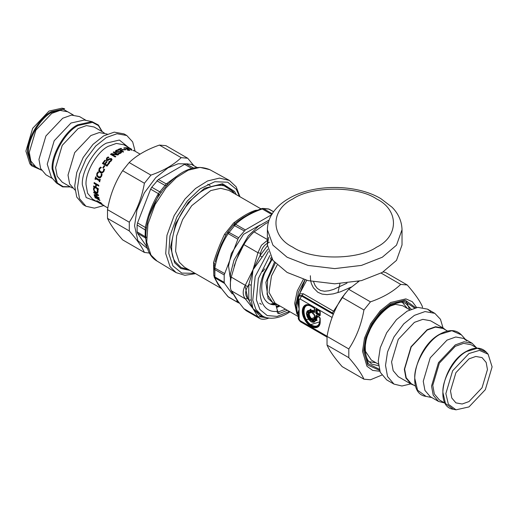 <?xml version="1.0" encoding="UTF-8"?>
<svg xmlns="http://www.w3.org/2000/svg" width="518" height="518" viewBox="0 0 518 518"><rect width="100%" height="100%" fill="white"/><g stroke="black" fill="none" stroke-linecap="round" stroke-linejoin="round"><path stroke-width="0.78" d="M170.506 246.918L174.605 262.704L180.834 268.499L189.983 270.402M236.266 194.626L234.557 191.433L222.578 183.748L204.623 188.215L188.267 202.48L175.615 223.621L170.506 247.3M234.363 193.525L233.333 191.751L221.717 184.227L204.293 188.403M195.603 273.646L184.907 275.291L176.133 272.636L170.04 266.64L165.715 253.626L166.951 235.334L174.139 215.624L185.03 198.983L195.539 188.474L207.601 180.944L219.496 178.108L229.377 180.413L236.13 186.797L239.983 196.769M159.259 195.545L158.417 193.68L159.803 191.848L151.748 187.218L150.628 189.154L137.529 222.915L137.108 224.961L137.108 231.844L137.529 233.281L147.203 247.313M151.748 187.218L158.398 179.481L184.602 164.355L186.202 163.889L191.362 164.348L196.814 167.34M145.765 238.248L145.124 236.564L145.318 227.441L137.529 222.915M161.357 192.359L159.803 191.848L166.252 183.935L158.398 179.481M146.639 228.056L145.318 227.441C147.85 215.119 152.214 203.865 158.417 193.68L150.628 189.154M168.078 184.052L166.252 183.935L176.152 176.651M239.452 196.464L236.318 189.316L227.719 182.213L214.789 181.721L200.188 188.779L187.309 201.003L176.858 216.964L169.969 235.871L168.777 253.419L172.928 265.896L181.76 273.09L195.066 273.336M158.987 194.295L149.1 216.246M167.023 185.204L166.259 185.904M261.04 208.981L263.435 208.618L268.971 209.11L269.71 209.628M245.351 229.921L271.956 214.569L262.244 208.961C251.204 212.827 242.34 217.942 235.645 224.32L245.351 229.921L238.63 237.736L237.885 239.212L224.19 274.954L224.19 282.342L224.585 283.443L232.245 293.946M227.648 232.297L227.972 231.792L227.583 232.362L228.179 233.605L235.645 224.32L233.702 224.767L237.309 221.562M224.19 274.954L214.575 269.399L213.902 268.065L213.817 275.764L214.879 277.842L214.879 267.884C217.139 255.206 221.574 243.777 228.179 233.605L237.885 239.212M236.739 300.595L238.63 302.888L228.179 296.762C221.574 289.199 217.139 282.893 214.879 277.842L224.585 283.443M229.014 297.332L227.816 296.497L219.684 286.331M238.63 302.888L239.258 303.024M224.585 273.491L213.928 267.553L214.601 264.361M257.329 210.166L255.478 210.36C249.456 212.244 242.152 216.459 233.579 223.005L224.534 234.259C219.859 244.198 216.207 253.606 213.578 262.484L213.817 275.731M214.238 277.214L218.195 284.622L220.959 288.073M272.228 213.694L263.435 208.618L261.383 208.637L251.334 212.846L242.638 217.832L237.335 221.536M224.534 234.259L226.029 234.907L221.212 244.684L216.679 256.533L215.08 262.03M218.577 284.732L219.613 286.227M255.478 210.36L256.17 210.638M233.579 223.005L235.463 223.167M213.578 262.484L214.698 263.714M261.363 304.331L259.635 303.205M247.889 298.867L245.014 285.794M187.717 158.236L165.935 145.668L159.408 145.085C146.821 149.456 136.739 155.277 129.163 162.548L122.63 170.668C115.08 182.213 110.043 195.208 107.504 209.648L107.504 218.356C110.043 224.08 115.08 231.255 122.63 239.873L144.405 252.447C141.874 246.723 136.83 239.549 129.286 230.931L129.286 222.222C136.83 210.677 141.874 197.682 144.405 183.242L150.939 175.116C163.526 170.746 173.608 164.925 181.183 157.653L187.717 158.236L193.881 165.689M145.759 238.079L145.241 237.522M188.008 163.895L178.173 163.779L168.065 167.813L155.73 177.648L144.373 192.819L136.907 210.243L134.557 225.842L137.885 240.734L148.187 249.119M149.553 253.069L144.405 252.447M129.163 162.548L150.939 175.116M144.405 183.242L122.63 170.668M181.183 157.653L159.408 145.085M107.504 209.648L129.286 222.222M129.286 230.931L107.504 218.356M381.76 375.116L370.461 379.772L363.934 379.189C361.396 373.465 356.358 366.291 348.808 357.673L348.808 348.964C356.358 337.419 361.396 324.423 363.934 309.984L370.461 301.858C383.048 297.487 393.136 291.666 400.712 284.395L407.239 284.978C414.788 293.602 419.826 300.77 422.364 306.494L422.435 307.401M359.168 281.157L348.685 289.29L342.152 297.41C334.609 308.955 329.565 321.95 327.033 336.389L327.033 345.098C329.565 350.822 334.609 357.996 342.152 366.615L363.934 379.189M407.239 284.978L385.463 272.41L383.119 271.956M400.712 284.395L381.131 273.096M348.808 357.673L327.033 345.098M327.033 336.389L348.808 348.964M363.934 309.984L342.152 297.41M348.685 289.29L370.461 301.858M129.157 148.142L132.135 150.44L129.26 148.329L126.716 147.682L129.014 148.433M125.35 149.21L125.913 149.534L124.242 149.909L123.679 149.579L125.35 149.21L125.835 149.825M121.536 152.305L120.752 153.186L118.875 153.885L118.104 153.445L120.17 152.907L120.429 151.91L116.938 152.37L115.805 152.072L115.294 151.366L116.032 150.382L117.709 149.844L118.441 150.265L116.608 150.667L116.382 151.638L120.972 151.541L121.536 152.305M120.7 152.454L120.429 151.91M116.136 151.398L116.382 151.903L120.953 151.813L121.516 152.583M106.468 160.47L106.546 158.107L108.113 156.941L108.845 157.368L107.109 158.372L106.973 159.764L109.35 158.761L111.37 158.553L111.959 159.518L111.266 160.943L109.544 162.296L108.774 161.849L110.69 160.677L110.865 159.22L109.635 159.369L107.569 160.632L106.08 160.101M111.176 159.609L110.865 159.22M106.812 159.628L108.333 159.745L109.434 158.955L111.448 158.761L112.043 159.719M111.882 159.13L111.959 159.518M104.124 165.689L104.688 166.013L103.367 168.097L102.804 167.774L104.124 165.689L104.83 166.136M101.936 175.097L101.625 176.237L100.272 177.797L98.219 177.519L96.724 175.757L96.84 173.459L98.031 171.853L98.77 172.28L97.365 173.763L97.319 175.356L98.517 176.69L100.116 176.949L101.094 175.919L101.295 173.744L102.027 174.165L101.936 175.097M99.624 177.033L101.288 175.945L101.483 173.789M94.166 182.621L98.789 185.289L98.653 186.059L96.387 184.758L96.037 187.38L98.303 188.688L98.239 189.426L93.616 186.758L93.68 186.014L95.493 187.063L95.843 184.44L94.03 183.391L94.166 182.621M93.706 192.184L98.329 194.852L98.42 195.584L94.852 195.357L98.834 197.662L98.983 198.213L94.36 195.545L94.14 194.697L97.442 194.904L93.784 192.793L93.706 192.184M100.557 202.434L102.24 204.202L96.814 200.602L100.978 203.004L100.557 202.434M100.421 203.652L104.701 206.138M98.731 198.653L99.812 200.518L99.339 200.246L95.448 197.611L95.662 198.122L95.189 197.85L94.58 196.257L98.919 199.19L98.731 198.653M98.116 190.805L97.682 193.182L95.947 192.793L94.14 191.136L93.447 189.07L93.881 187.62L94.626 188.047L93.972 189.374L94.47 190.818L95.895 192.081L97.598 192.217L97.934 191.395L97.144 189.504L97.883 189.931L98.116 190.805M97.772 193.13L96.173 192.631L94.367 190.987L93.68 188.934L94.114 187.503M97.494 192.262L97.144 189.562M99.832 179.222L100.304 179.493L99.605 181.799L99.132 181.527L99.346 180.769L95.668 178.652L95.454 179.403L94.982 179.131L95.688 176.826L96.154 177.098L95.914 177.855L99.585 179.979L99.832 179.222M100.609 171.808L102.273 172.073L103.393 171.076L103.781 168.972L104.513 169.392L103.917 171.393L102.357 172.908L100.22 172.617L98.808 170.869L99.139 168.615L100.518 167.087L101.256 167.515L99.663 168.926L99.469 170.48L101.224 172.08M109.434 162.93L107.012 166.149L102.396 163.481L104.811 160.263L105.361 160.574L103.438 163.092L104.701 163.824L106.488 161.474L107.038 161.791L105.251 164.141L106.961 165.132L108.884 162.613L109.434 162.93M113.824 151.845L118.447 154.513L117.761 154.986L111.758 154.234L115.741 156.533L115.184 156.999L110.561 154.332L111.415 153.626L116.913 154.351L113.254 152.24L113.824 151.845L118.467 154.765M121.011 148.342L121.555 148.66L119.444 149.404L120.752 150.155L122.772 149.437L123.316 149.754L121.296 150.473L123.524 151.755L122.915 152.014L118.292 149.346L121.011 148.342L121.503 148.951M125.855 147.98L124.534 148.252L123.88 147.876L125.848 147.734L130.063 150.116L128.011 150.343L127.35 149.967L129.267 149.903L126.819 149.054L126.308 148.757L126.573 148.265L125.855 147.98M127.072 148.232L127.24 149.126L127.072 148.232M129.17 149.76L130.063 150.116L129.461 150.388M128.561 150.388L129.17 150.207M136.325 151.955L135.787 151.651M133.34 150.602L133.502 150.317L133.689 150.822M133.508 150.324L135.748 151.625M104.72 206.132L103.742 205.588L94.412 208.145L85.949 206.255L79.519 198.666L77.493 187.555L79.519 174.113L85.949 159.091L95.739 146.011L106.371 137.529L117.003 133.735L126.793 135.509L132.66 141.893L135.14 151.269M123.621 149.877L125.272 149.501M116.11 151.534L116.382 151.903M115.307 151.496L116.032 150.654L117.69 150.116L118.421 150.544M118.149 153.412L120.17 153.173L120.416 152.182M106.578 160.638L106.637 158.294L108.197 157.142L108.929 157.569M108.812 161.804L110.787 160.865L110.956 159.421M102.965 167.877L104.267 165.812M99.728 177.039L100.317 176.962M99.65 177.933L98.426 177.519L96.931 175.77L97.041 173.485L98.219 171.905M95.493 187.063L96.07 184.369L94.257 183.32L94.393 182.556M98.472 189.316L93.849 186.648L93.913 185.917M98.873 185.988L96.387 184.758M97.442 194.904L94.011 192.625L93.933 192.016M99.203 198.012L94.587 195.344L94.367 194.503M98.653 195.409L94.852 195.357M103.904 205.303L102.214 204.707L101.088 203.678M98.919 199.19L98.951 198.446M95.875 197.895L94.8 196.05M100.026 200.291L95.448 197.611M99.585 179.979L100.045 179.215M95.668 179.377L95.195 179.105L95.895 176.819M99.819 181.773L99.346 181.501L99.56 180.75L95.668 178.652M100.79 171.866L102.454 172.138L103.561 171.16L103.943 169.069L104.675 169.49M101.068 172.973L98.99 170.934L99.314 168.7L99.98 167.774L100.68 167.184L101.418 167.612M105.251 164.141L107.096 165.268L109 162.781L109.544 163.099M103.438 163.092L104.837 163.966L106.604 161.635L107.155 161.953M102.532 163.617L104.927 160.425L105.471 160.742M113.28 152.486L113.843 152.098M110.612 154.565L111.461 153.865L116.913 154.351M111.758 154.234L115.792 156.766M118.266 149.624L120.953 148.634M121.296 150.473L123.485 152.039M119.444 149.404L120.713 150.44L122.714 149.728L123.265 150.045M123.796 148.174L125.848 147.734M85.949 206.255L83.178 204.655L76.748 197.06L74.715 185.956L76.748 172.507L83.178 157.491L92.968 144.412L103.6 135.93L114.232 132.135L124.022 133.903L126.793 135.509M74.948 190.015L69.619 183.877L68.013 175.097L74.702 152.596L90.844 135.554L99.249 132.556L107.232 134.097M72.306 188.002L62.205 182.174L57.187 176.249L55.607 167.586L62.205 145.383L78.134 128.568L86.428 125.602L94.069 126.988L104.163 132.815M56.514 183.055L51.321 177.182L47.242 164.167L54.196 140.76L70.992 123.025L84.304 120.053L91.984 121.62L77.674 124.819C65.035 130.795 50.984 155.122 52.13 169.056L56.514 183.055L62.633 186.894L70.48 186.946M52.59 178.619L45.908 174.76L40.618 168.518L38.947 159.382L45.908 135.969L62.704 118.24L71.445 115.119L79.5 116.576L86.182 120.435M41.446 170.189L35.865 166.964L30.847 161.04L29.267 152.376L35.865 130.173L51.794 113.358L60.088 110.399L67.728 111.778L73.31 115.002M31.669 165.818L29.869 163.792L25.9 151.12L32.673 128.328L49.022 111.072L61.979 108.178L64.633 108.715L51.327 111.687C39.582 117.243 26.528 139.86 27.59 152.81L31.669 165.818L40.896 169.872M430.859 311.81L427.544 309.142L417.754 307.368L407.122 311.169L396.49 319.645L386.7 332.724L380.264 347.746L378.237 361.195L380.264 372.3L386.7 379.895L393.978 384.097L401.929 386.001L410.768 383.903M409.68 309.77L406.39 301.612M443.052 327.985L440.449 319.276L434.822 313.345L425.032 311.571L414.4 315.365L403.768 323.847L393.978 336.927L387.542 351.949L385.515 365.397L387.542 376.502L393.978 384.097M445.694 329.998L443.298 328.121L430.542 320.759L422.805 319.36L414.4 322.358L398.258 339.4L391.569 361.901L393.175 370.681L398.258 376.677L411.014 384.045L413.837 385.185M443.298 328.121L435.56 326.722L427.156 329.72L411.014 346.762L404.325 369.263L405.931 378.043L411.014 384.045M447.52 331.054L443.084 328.49L435.45 327.111L427.156 330.07L411.227 346.885L404.623 369.088L406.209 377.751L411.227 383.676L415.663 386.234M466.679 340.818L463.804 338.455L455.749 336.998L447.008 340.119L430.212 357.847L423.251 381.261L424.922 390.391L430.212 396.639L438.5 401.424L444.69 402.998M476.554 347.811L472.092 343.24L464.044 341.783L455.296 344.904L438.5 362.632L431.546 386.046L433.21 395.182L438.5 401.424M477.104 348.128L471.231 344.742L463.591 343.356L455.296 346.315L439.368 363.137L432.77 385.34L434.349 394.004L439.368 399.922L445.24 403.315M492.1 366.88L488.131 354.208L479.435 350.382L468.978 353.529L452.628 370.791L445.856 393.576L448.355 404.215L456.021 409.822L468.978 406.928L485.327 389.672L492.1 366.88M487.464 369.554L486.162 362.451L482.051 357.588L475.783 356.455L468.978 358.883L455.905 372.682L450.492 390.902L451.793 398.012L455.905 402.868L462.173 404.001L468.978 401.573L482.051 387.775L487.464 369.554M272.144 259.291L264.646 273.135C257.919 290.313 263.429 306.002 275.757 304.746L277.551 310.955M271.749 258.702L263.416 274.307C255.348 294.859 262.283 313.468 277.214 311.331L277.59 310.528M231.255 290.747L236.24 298.951L243.861 308.676L246.212 310.696L259.395 318.305L257.932 316.802L260.522 316.906L259.984 315.883L253.017 308.637L248.769 299.935L247.578 298.491L245.331 298.873L231.255 290.747C229.998 287.891 229.998 283.34 231.255 277.091L247.578 286.635L248.769 284.596L253.017 269.774L259.984 255.704L260.522 253.283L257.932 252.726L261.409 245.279L267.392 240.326M252.642 308.1L245.331 298.873C242.482 295.098 242.482 290.546 245.331 285.217L253.017 269.774L251.236 285.191L251.236 300.129L252.907 308.255M267.405 245.707L259.984 255.704L262.153 257.058L253.017 269.774L257.932 252.726L243.861 244.6C247.067 239.348 250.479 235.101 254.105 231.863L267.392 239.536M269.082 220.118L258.56 226.101L248.316 235.794L234.032 260.062L230.432 273.977L230.426 287.542M230.911 289.899L238.513 302.059M234.11 266.148L238.72 253.852L242.43 247.054M243.861 244.6L236.24 260.088L231.255 277.091M236.24 260.088L235.845 261.111M268.441 222.151L265.391 223.821L254.105 231.863M251.236 285.191L248.769 284.596L248.769 299.935L251.236 300.129M265.326 317.223L259.984 315.883L262.153 315.656M243.861 308.676L257.932 316.802L253.017 308.637L262.147 315.786C266.44 318.596 275.123 320.247 287.237 313.552L290.015 311.817M276.664 307.239L280.044 306.06M276.347 306.365L279.357 305.665M276.282 306.183L279.221 305.588M402.026 229.739C401.715 218.706 396.179 211.279 391.925 207.116L380.918 198.698C356.086 183.715 313.273 183.832 288.804 198.524C281.054 202.952 275.246 208.482 271.387 215.099C268.758 219.723 267.43 224.598 267.392 229.739L272.928 245.176L287.108 257.226L307.97 265.41L334.712 268.609L361.447 265.41L382.31 257.226L396.49 245.176L402.026 229.739L402.026 244.949L396.49 260.386L382.31 272.429L361.447 280.62L334.712 283.812L307.97 280.62L287.108 272.429L272.928 260.386L267.392 244.949L268.693 237.348M272.967 304.649L275.738 303.768M276.334 304.701L277.136 304.377M276.262 303.878L272.805 302.622L267.087 294.334L267.625 279.506L275.233 263.15M309.013 319.794L311.409 322.034L317.145 320.325L316.511 319.069L314.737 318.046L314.264 318.499C312.322 323.226 305.749 311.842 310.819 312.522L311.078 310.204L310.619 309.499L310.029 309.9L310.522 310.612L309.978 310.483L309.978 311.894C304.098 311.441 311.842 324.851 314.387 319.535L315.611 320.241C312.503 328.652 301.139 308.974 309.978 310.483L310.029 309.9L306.462 313.163M316.511 319.069L316.407 319.425L314.633 318.402L314.186 319.075L314.737 318.046M311.538 321.943L316.783 320.182L316.407 319.425L315.773 319.703L316.142 320.487L317.145 320.325M314.128 318.201C312.367 322.481 306.416 312.173 311.007 312.788L311.447 312.341L311.447 310.288L310.671 309.116L306.462 312.995M311.447 310.288L310.522 310.612L310.282 312.302L311.007 312.788M311.447 312.341L309.978 311.894L310.282 312.302C305.07 311.901 311.933 323.782 314.186 319.075L314.387 319.535L314.549 318.997L315.773 319.703L315.611 320.241L316.142 320.487L311.402 321.866L310.936 321.574L306.462 313.319C306.76 316.867 308.404 319.716 311.396 321.866L311.681 322.028M312.127 312.548L312.276 311.422L312.665 311.201L314.148 312.056L314.251 311.053L312.768 310.198L312.127 310.567L312.127 312.548L312.768 313.662L314.251 314.523L314.251 316.233L314.899 317.353L316.615 318.343L317.256 317.968L317.256 316.252L319.82 317.735L319.82 320.584C319.308 325.887 316.634 327.434 311.784 325.226C301.424 319.755 301.424 300.175 311.784 306.669L314.251 308.093L314.407 311.26L312.276 310.774L312.276 312.794M311.784 306.669L314.148 307.854L314.633 308.618L313.986 307.504L311.24 305.918C303.567 301.016 299.19 310.69 304.901 319.917C310.036 329.48 320.61 330.529 320.195 321.432L320.195 318.259L319.554 317.145L316.433 315.345L315.786 315.715L315.786 317.43L314.633 316.763L314.633 315.048L313.986 313.934L312.503 313.073L312.503 311.739L313.986 312.594L314.633 312.224L314.633 308.618M319.554 317.145L316.595 315.695L319.716 317.502L320.195 318.259M317.256 317.968L316.893 317.884L316.893 316.168L315.786 315.715M314.899 317.353L316.504 318.104L316.893 317.884L316.336 317.56L315.948 317.78L316.615 318.343M314.407 316.446L314.789 317.113L314.407 314.73L314.763 317.1M312.768 313.662L314.633 315.048M312.276 312.755L312.639 313.409M312.127 310.567L312.503 311.739L312.768 310.198M313.986 312.594L314.407 311.907L314.251 308.093M313.986 307.504L311.396 306.267C304.06 301.58 299.87 310.839 305.335 319.671C310.25 328.82 320.364 329.817 319.975 321.121L319.82 317.735M316.433 315.345L316.336 317.56L314.789 317.113M316.433 314.005L317.256 312.788L316.336 313.021L316.595 313.468L319.716 315.268L319.82 314.264L317.256 312.788L317.256 309.822L319.82 311.305L319.975 314.478L317.152 313.144L316.893 309.738L319.716 311.072L320.195 311.83L319.554 310.716L316.433 308.916L315.786 309.285L315.786 312.891L316.433 314.005L319.554 315.805L320.195 315.436L320.195 311.83M316.433 308.916L316.336 309.414L319.975 311.519L319.554 310.716M319.554 315.805L319.975 315.119L319.975 311.519M306.708 280.29L299.372 294.146L299.43 295.966L301.521 296.005L302.046 295.435L299.618 295.81L298.97 296.451L298.368 298.407L299.119 299.456L300.019 298.938L301.521 296.005L333.32 314.361L332.394 312.956L302.046 295.435L303.289 293.738L299.559 293.933L299.618 295.81M327.059 336.24L300.019 320.623L300.55 321.801L326.981 337.063M300.019 320.623L298.4 317.774L299.119 309.265L297.604 314.141L298.387 315.475M298.387 298.588L299.119 309.265L299.119 299.456M312.665 313.429L313.986 313.934M315.786 309.285L316.336 309.414L316.336 313.021L315.786 312.891M346.995 283.165L333.747 289.342L328.917 290.766L324.495 291.245L320.661 290.546L317.288 288.39L315.054 285.437L313.597 281.857M351.152 287.082L340.52 291.764L333.268 293.868L327.033 294.632L322.028 294.088L317.774 292.23L313.435 287.84L311.467 283.87L310.632 280.795L310.34 275.731M299.372 294.146L297.856 297.805L297.604 301.023L299.119 309.265L299.119 319.075M298.368 317.275L297.604 314.141C296.672 310.308 296.672 305.931 297.604 301.023L298.387 301.34M297.856 316.025L298.368 316.919M297.856 297.805L298.4 298.154M165.864 188.073L155.07 204.565L147.947 224.1L146.724 242.23L151.01 255.121L157.045 261.072C138.682 250.861 143.933 212.082 164.789 187.788C180.465 169.794 195.474 163.753 209.816 169.671L200.026 167.385L188.235 170.195L176.282 177.661L165.864 188.073M166.731 185.671L164.97 185.412L156.909 180.801M146.018 230.465L137.108 224.961M191.679 168.369L184.602 164.355M145.798 238.817L145.318 237.885L137.529 233.281M145.726 237.03L137.108 231.844M193.363 167.929L186.202 163.889M196.685 167.353L191.362 164.348M188.805 269.723L181.106 267.508L175.641 262.186C166.589 251.806 173.757 219.444 188.681 203.341C202.195 185.088 226.638 179.254 233.119 192.741L233.184 192.845M221.244 288.455L184.55 267.269L179.202 262.108L175.596 251.262L176.625 236.014L182.614 219.587L191.699 205.711L210.716 190.585L220.7 188.312L228.937 190.391L260.865 208.825M262.555 208.398L268.525 208.935L273.543 211.752M227.972 231.792L233.404 225.039L244.172 230.847M227.965 231.824L238.63 237.736M213.902 275.259L214.575 276.787L224.19 282.342M218.195 284.622L218.972 285.314M274.1 303.257L270.545 304.066M275.608 303.496L272.144 304.513M230.089 276.962L228.529 265.922L231.287 253.619L243.531 234.324L260.101 224.987M379.526 370.305L367.722 365.022L363.688 350.887L365.604 338.209L371.665 324.048L380.898 311.713L390.922 303.716L405.18 300.142L415.656 307.731M416.673 307.53L412.296 301.709L405.872 298.88L390.676 302.506L380.309 310.774L370.765 323.523L364.497 338.17L362.516 351.275L366.971 366.258L372.636 370.402L379.862 371.283M414.51 308.009L404.377 301.249L390.922 304.746L381.229 312.483L372.293 324.41L366.433 338.112L364.581 350.375L368.272 363.772L379.202 369.172M378.522 365.714L371.756 364.096L368.596 361.247C366.491 358.45 365.41 354.467 365.345 349.307C363.843 325.343 394.651 294.334 406.39 304.098L411.175 309.155M100.091 203.477L92.534 199.119L87.594 193.285L86.04 184.758C85.049 172.656 97.248 151.528 108.223 146.335L116.388 143.421L123.906 144.781L131.773 149.32M128.593 147.488L119.38 140.041L106.371 143.136C94.483 148.757 81.268 171.646 82.343 184.758L86.169 197.565L97.222 201.826M70.17 186.771L63.118 186.597L57.459 183.119L52.953 169.121C51.826 155.381 65.676 131.391 78.134 125.498L92.515 122.403L98.355 125.563L102.027 131.585M40.294 169.522L31.378 164.323L28.412 152.875C27.363 140.119 40.229 117.845 51.794 112.367L63.196 109.214L72.157 114.336M378.354 364.135L371.309 360.062L365.41 351.256M387.412 307.044L395.376 304.344L402.68 305.73L409.725 309.796M407.368 308.437L402.667 302.719M368.926 361.668L375.997 362.768M461.486 334.945L451.884 330.711L440.326 334.194C427.693 340.171 413.642 364.504 414.782 378.438L417.547 390.183L426.016 396.38C404.798 393.835 415.766 346.516 439.97 334.097C448.957 329.176 456.125 329.461 461.486 334.945L465.41 339.381M486.331 352.182L477.408 348.251L466.673 351.482C454.927 357.038 441.867 379.655 442.929 392.605L445.499 403.522L453.367 409.285C433.624 406.908 443.809 362.937 466.31 351.385C474.669 346.807 481.345 347.073 486.331 352.182L488.131 354.208M260.522 316.906L268.544 318M269.418 242.217C264.808 244.198 261.843 247.889 260.522 253.283M247.578 286.635C245.046 291.187 245.046 295.143 247.578 298.491M279.118 306.436L276.754 307.478M267.8 249.203L262.153 257.058M268.376 251.56L255.18 276.573L252.758 300.168L255.886 309.395L262.147 315.786M285.522 309.227L278.509 311.888L277.603 311.363M277.59 311.15L277.752 311.804L278.509 311.888L279.157 313.571C277.946 313.753 277.298 313.118 277.214 311.674L277.214 310.625M287.373 310.288L279.157 313.571M269.91 255.478L258.359 278.509L256.371 299.838L259.926 309.518L267.204 315.553L277.156 316.401L289.335 311.428M277.214 311.674L277.214 311.331M274.43 262.25L265.883 282.278L268.065 298.446L272.805 302.622M275.757 304.752L277.441 304.558M376.534 247.215C357.711 260.243 311.706 260.243 292.884 247.215C270.325 236.35 270.325 209.79 292.884 198.925C311.706 185.897 357.711 185.897 376.534 198.925C399.093 209.79 399.093 236.35 376.534 247.215M310.671 309.116L306.326 313.228L307.064 316.42M319.82 320.584L319.975 320.797C319.444 326.269 316.679 327.862 311.681 325.582C300.984 319.936 300.984 299.728 311.681 306.429L311.24 305.918M300.019 298.938L332.103 317.463M345.26 293.298L332.394 312.956M357.673 281.481L358.229 281.766M333.637 311.26L303.289 293.738M319.923 321.788L310.392 324.728M298.368 317.068L295.772 306.41L295.953 303.043L305.102 279.856M304.94 279.811L298.491 291.997L295.772 305.84L298.368 317.586M295.778 306.125L298.368 316.356M315.229 320.02L315.786 319.774M337.924 292.631L339.938 283.696M306.274 319.522L308.663 319.347M311.13 318.777L314.789 317.275M303.36 279.344L297.261 290.915L294.658 303.451L296.976 314.135M277.13 265.08L271.464 276.023L269.017 292.392L275.11 303.211L297.695 316.252M229.377 180.413L209.816 169.671M176.133 272.636L157.045 261.072M146.16 237.011L146.439 237.393M228.639 297.183L238.293 302.758M269.308 209.24L273.575 211.707M233.404 225.039L233.89 224.54M213.817 268.35L213.928 267.553M228.652 297.19L227.81 296.49M268.525 208.935L269.321 209.246M227.583 232.362L225.233 236.227M214.115 276.955L218.641 284.829M210.204 185.664L207.75 184.253M271.037 257.563L270.383 259.078M264.763 268.823L262.555 271.672M107.835 207.945L104.591 206.073M140.1 154.131L136.02 151.774M103.768 205.601L100.919 203.956M102.337 131.766L98.368 125L91.984 121.62M434.822 313.345L427.544 309.142M431.818 397.565L426.016 396.38M472.092 343.24L463.804 338.455M456.021 409.822L453.367 409.285M259.395 318.305C261.648 319.638 264.879 319.541 269.082 318.026M267.392 244.949L267.392 229.739M300.55 321.801C298.705 319.91 297.979 318.648 298.368 318.02L298.368 316.459M298.368 298.407L298.368 299.967"/></g></svg>
